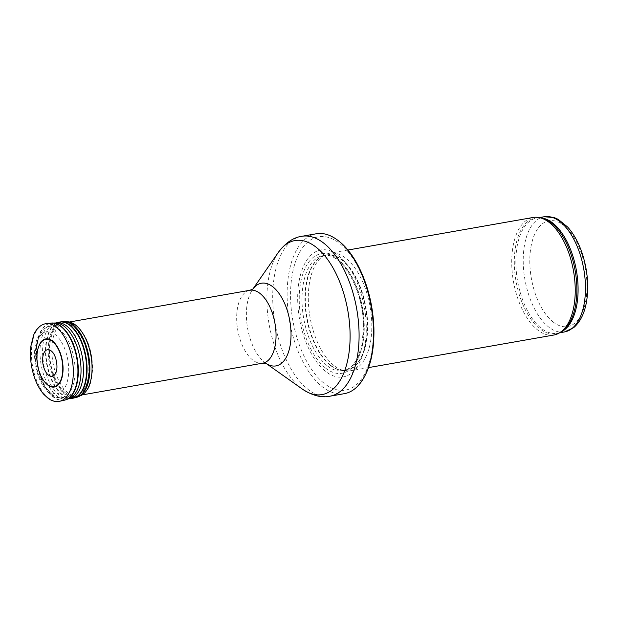 <?xml version="1.0" encoding="UTF-8"?>
<svg xmlns="http://www.w3.org/2000/svg" width="618" height="618" viewBox="0 0 618 618"><rect width="100%" height="100%" fill="white"/><g stroke="black" fill="none" stroke-linecap="round" stroke-linejoin="round"><path stroke-width="0.46" stroke-dasharray="3.09 2.32" d="M553.813 335.033A59.683 30.491 80 0 1 537.119 329.564A59.683 30.491 80 0 1 511.789 265.864A59.683 30.491 80 0 1 533.149 217.466M333.705 365.323A59.683 30.491 80 0 1 308.637 306.289A59.683 30.491 80 0 1 325.076 254.809A59.683 30.491 80 0 1 329.726 253.218A59.683 30.491 80 0 1 370.089 306.729A59.683 30.491 80 0 1 350.391 370.792A59.683 30.491 80 0 1 345.477 370.885A59.683 30.491 80 0 1 333.705 365.323M325.107 371.009A64.465 32.924 80 0 1 306.304 260.95A64.465 32.924 80 0 1 364.504 308.32A64.465 32.924 80 0 1 325.107 371.009M344.357 393.666A81.174 41.468 80 0 1 321.661 386.227A81.174 41.468 80 0 1 287.208 299.591A81.174 41.468 80 0 1 316.254 233.774M65.238 392.669A37.003 18.903 80 0 1 49.548 353.735A37.003 18.903 80 0 1 62.194 323.291A37.003 18.903 80 0 1 62.773 323.168A37.003 18.903 80 0 1 87.795 356.347A37.003 18.903 80 0 1 75.581 396.068A37.003 18.903 80 0 1 75.002 396.153A37.003 18.903 80 0 1 65.238 392.669M43.021 340.557A24.032 12.275 -100 0 0 37.922 365.114A24.032 12.275 -100 0 0 51.085 386.459M55.736 373.009A13.503 6.898 -100 0 0 51.974 351.611M564.466 331.951A58.494 29.88 80 0 1 548.112 326.59A58.494 29.88 80 0 1 523.284 264.156A58.494 29.88 80 0 1 544.219 216.733M552.662 321.615A53.72 27.439 -100 0 0 585.493 269.378A53.72 27.439 -100 0 0 536.996 229.904A53.72 27.439 -100 0 0 552.662 321.615M560.418 332.268A58.494 29.88 80 0 1 557.096 333.249A58.494 29.88 80 0 1 540.735 327.888A58.494 29.88 80 0 1 515.914 265.454A58.494 29.88 80 0 1 536.841 218.023A58.494 29.88 80 0 1 540.302 217.814M559.576 332.808L557.096 333.249L561.916 331.279A58.78 30.027 80 0 1 539.321 328.382A58.78 30.027 80 0 1 514.338 259.483A58.78 30.027 80 0 1 542.048 218.231L536.841 218.023L539.329 217.59M330.259 364.937A58.555 29.911 80 0 1 305.663 307.022A58.555 29.911 80 0 1 321.793 256.516A58.555 29.911 80 0 1 365.956 307.455A58.555 29.911 80 0 1 341.808 370.398A58.555 29.911 80 0 1 330.259 364.937M329.842 364.952A58.494 29.88 80 0 1 305.022 302.526A58.494 29.88 80 0 1 325.949 255.095A58.494 29.88 80 0 1 365.501 307.532A58.494 29.88 80 0 1 346.204 370.313A58.494 29.88 80 0 1 329.842 364.952M326.891 365.47A58.494 29.88 80 0 1 302.071 303.044A58.494 29.88 80 0 1 322.998 255.613A58.494 29.88 80 0 1 362.55 308.05A58.494 29.88 80 0 1 343.253 370.831A58.494 29.88 80 0 1 326.891 365.47M325.06 367.695A60.672 30.993 80 0 1 307.362 264.118A60.672 30.993 80 0 1 362.14 308.699A60.672 30.993 80 0 1 325.06 367.695M323.685 382.951A77.829 39.761 80 0 1 300.981 250.066A77.829 39.761 80 0 1 371.256 307.262A77.829 39.761 80 0 1 323.685 382.951M329.942 396.2A81.174 41.468 80 0 1 307.246 388.761A81.174 41.468 80 0 1 272.793 302.125A81.174 41.468 80 0 1 301.839 236.308M302.503 389.185A78.192 39.946 80 0 1 300.155 387.401A78.192 39.946 80 0 1 268.776 322.264A78.192 39.946 80 0 1 278.432 252.26M266.064 363.361L265.918 363.299A41.97 21.437 80 0 1 265.485 362.998A41.97 21.437 80 0 1 264.226 362.04A41.97 21.437 80 0 1 247.385 327.076A41.97 21.437 80 0 1 252.569 289.502A41.97 21.437 80 0 1 252.886 289.054L252.994 288.961M262.758 363.168A37.003 18.903 80 0 1 252.414 359.776A37.003 18.903 80 0 1 236.709 320.279A37.003 18.903 80 0 1 249.95 290.267M51.974 394.284A36.176 18.478 80 0 1 36.64 356.215A36.176 18.478 80 0 1 49 326.451A36.176 18.478 80 0 1 74.029 358.764A36.176 18.478 80 0 1 61.522 397.683A36.176 18.478 80 0 1 51.974 394.284M48.652 390.7A31.41 16.045 80 0 1 39.49 337.073A31.41 16.045 80 0 1 67.849 360.147A31.41 16.045 80 0 1 48.652 390.7M44.117 381.198A24.434 12.484 80 0 1 38.262 347.88M74.09 344.921L73.341 344.373A15.821 8.08 80 0 1 74.09 344.921M59.691 401.267A39.39 20.124 80 0 1 32.545 366.057A39.39 20.124 80 0 1 46.056 323.701M64.396 400.194A39.15 20 80 0 1 37.412 365.199A39.15 20 80 0 1 50.838 323.106M65.199 399.977A39.104 19.977 80 0 1 37.852 365.122A39.104 19.977 80 0 1 51.68 323.036M68.884 398.68A38.579 19.706 80 0 1 41.375 366.003A38.579 19.706 80 0 1 54.075 323.114M68.992 398.656A38.447 19.637 80 0 1 43.7 364.095A38.447 19.637 80 0 1 55.69 322.982M72.043 398.34A38.664 19.753 80 0 1 46.613 363.585A38.664 19.753 80 0 1 58.671 322.233M72.862 398.224A38.664 19.753 80 0 1 47.03 363.515A38.664 19.753 80 0 1 59.475 322.071M75.906 397.567A38.548 19.691 80 0 1 49.34 363.106A38.548 19.691 80 0 1 62.565 321.654M78.563 396.663A38.447 19.637 80 0 1 50.081 362.975A38.447 19.637 80 0 1 65.369 321.592M76.578 325.57C86.999 335.466 92.345 350.012 92.615 369.224C91.464 381.151 90.831 389.433 80.95 395.574A37.775 19.297 80 0 1 53.187 363.701A37.775 19.297 80 0 1 66.69 321.777M74.902 335.242A26.265 13.418 80 0 1 75.319 335.566L74.902 335.242M74.376 337.853A23.291 11.896 80 0 1 74.894 338.247L74.376 337.853M74.067 340.904A19.745 10.089 80 0 1 74.701 341.375L74.067 340.904M74.005 341.329A19.258 9.834 80 0 1 74.647 341.816L74.005 341.329M73.542 343.654A16.624 8.49 80 0 1 74.268 344.187L73.542 343.654M347.903 250.027L329.726 253.218M368.567 367.594L350.391 370.792M325.076 254.809L321.793 256.516L325.949 255.095L322.998 255.613C340.255 250.383 364.234 289.834 363.353 327.123C362.326 353.21 355.62 367.78 343.253 370.831L346.204 370.313L341.808 370.398L345.477 370.885M69.386 322.009L62.773 323.168M82.202 394.902L75.581 396.068M62.194 323.291L49 326.451C44.04 328.591 41.36 330.36 40.958 331.758L37.003 338.965C35.133 344.218 34.33 350.221 34.6 356.949C35.628 373.071 40.657 385.315 49.679 393.689C54.137 396.972 58.084 398.301 61.522 397.683L75.002 396.153"/><path stroke-width="0.93" d="M347.903 250.027L533.149 217.466A59.683 30.491 80 0 1 539.885 217.714A59.683 30.491 80 0 1 573.504 270.97A59.683 30.491 80 0 1 560.062 332.507A59.683 30.491 80 0 1 553.813 335.033L368.567 367.594M316.254 233.774A81.174 41.468 80 0 1 330.46 235.852A81.174 41.468 80 0 1 371.148 306.543A81.174 41.468 80 0 1 357.003 386.868A81.174 41.468 80 0 1 344.357 393.666L329.942 396.2A81.174 41.468 80 0 0 356.733 309.077A81.174 41.468 80 0 0 301.839 236.308L316.254 233.774M52.569 341.522A24.032 12.275 -100 0 0 52.545 341.507A24.032 12.275 -100 0 0 43.021 340.557C31.503 349.131 37.335 382.318 51.085 386.459A24.032 12.275 -100 0 0 62.773 370.02A24.032 12.275 -100 0 0 52.569 341.522M51.255 350.954A13.503 6.898 -100 0 0 51.139 350.862A13.503 6.898 -100 0 0 43.013 355.86A13.503 6.898 -100 0 0 46.605 373.187A13.503 6.898 -100 0 0 55.736 373.009C58.494 367.942 56.308 355.45 51.974 351.611A13.503 6.898 -100 0 0 51.255 350.954M564.466 331.951L573.597 327.71C580.935 321.391 585.424 311.457 587.061 297.907C588.676 283.438 587.108 268.776 582.365 253.913C578.734 242.92 573.844 233.975 567.695 227.069L558.185 219.344L554.361 217.644L544.219 216.733A58.494 29.88 80 0 1 583.771 269.17A58.494 29.88 80 0 1 564.466 331.951L559.576 332.808M540.302 217.814A58.494 29.88 80 0 1 576.393 270.468A58.494 29.88 80 0 1 560.418 332.268M539.885 217.714L542.048 218.231A58.78 30.027 80 0 1 575.157 270.684A58.78 30.027 80 0 1 561.916 331.279L560.062 332.507M302.503 389.185L265.918 363.299A41.97 21.437 80 0 0 289.811 320.835A41.97 21.437 80 0 0 252.886 289.054L278.432 252.26A78.192 39.946 80 0 1 347.826 310.638A78.192 39.946 80 0 1 302.503 389.185C312.615 395.69 321.762 398.031 329.942 396.2M252.994 288.961L249.95 290.267A37.003 18.903 80 0 1 274.971 323.446A37.003 18.903 80 0 1 262.758 363.168L266.064 363.361M38.262 347.88A24.434 12.484 80 0 1 52.53 341.043A24.434 12.484 80 0 1 52.661 341.151A24.434 12.484 80 0 1 62.325 376.223A24.434 12.484 80 0 1 44.117 381.198M56.555 327.385A39.39 20.124 80 0 1 73.256 368.931A39.39 20.124 80 0 1 59.691 401.267C55.898 402.063 52.144 401.159 48.428 398.556L43.886 394.454C40.008 390.043 36.848 384.35 34.423 377.359C30.9 366.798 29.734 356.37 30.915 346.049L33.511 335.535C34.878 331.356 39.537 324.38 46.056 323.701A39.39 20.124 80 0 1 56.555 327.385M46.056 323.701L50.838 323.106A39.15 20 80 0 1 61.267 326.767A39.15 20 80 0 1 61.275 326.767A39.15 20 80 0 1 77.876 368.058A39.15 20 80 0 1 64.396 400.194L66.01 399.722A39.104 19.977 80 0 1 65.199 399.977M51.68 323.036A39.104 19.977 80 0 1 52.522 322.998A39.104 19.977 80 0 1 61.676 326.729A39.104 19.977 80 0 1 61.684 326.737A39.104 19.977 80 0 1 78.2 366.775A39.104 19.977 80 0 1 66.01 399.722L68.884 398.68L73.673 398.077A38.664 19.753 80 0 1 72.862 398.224M54.075 323.114A38.579 19.706 80 0 1 55.581 322.998A38.579 19.706 80 0 1 64.596 326.667A38.579 19.706 80 0 1 64.62 326.683A38.579 19.706 80 0 1 80.912 366.18A38.579 19.706 80 0 1 68.884 398.68M50.838 323.106L55.69 322.982A38.447 19.637 80 0 1 67.107 326.335A38.447 19.637 80 0 1 67.138 326.358A38.447 19.637 80 0 1 83.476 368.065A38.447 19.637 80 0 1 68.992 398.656M55.69 322.982L58.671 322.233A38.664 19.753 80 0 1 70.158 325.609A38.664 19.753 80 0 1 70.182 325.632A38.664 19.753 80 0 1 86.613 367.579A38.664 19.753 80 0 1 72.043 398.34M59.475 322.071A38.664 19.753 80 0 1 60.294 321.932A38.664 19.753 80 0 1 70.576 325.531A38.664 19.753 80 0 1 70.599 325.555A38.664 19.753 80 0 1 86.991 366.335A38.664 19.753 80 0 1 73.673 398.077L80.95 395.574A37.775 19.297 80 0 0 91.897 363.268A37.775 19.297 80 0 0 75.991 325.385A37.775 19.297 80 0 0 75.944 325.338A37.775 19.297 80 0 0 67.98 321.8L76.578 325.57M58.671 322.233L62.565 321.654A38.548 19.691 80 0 1 72.816 325.238A38.548 19.691 80 0 1 72.839 325.261A38.548 19.691 80 0 1 89.185 365.918A38.548 19.691 80 0 1 75.906 397.567M62.565 321.654L65.369 321.592A38.447 19.637 80 0 1 73.488 325.215A38.447 19.637 80 0 1 73.519 325.238A38.447 19.637 80 0 1 89.703 363.786A38.447 19.637 80 0 1 78.563 396.663M66.69 321.777A37.775 19.297 80 0 1 67.98 321.8L65.369 321.592M544.219 216.733L539.329 217.59M330.46 235.852C341.182 240.966 350.468 251.016 358.324 266.018C367.725 284.543 372.917 305.053 373.882 327.54C374.562 354.377 368.938 374.153 357.003 386.868M278.432 252.26C285.717 242.696 293.519 237.374 301.839 236.308M249.95 290.267L69.386 322.009M262.758 363.168L82.202 394.902M59.691 401.267L64.396 400.194"/></g></svg>
